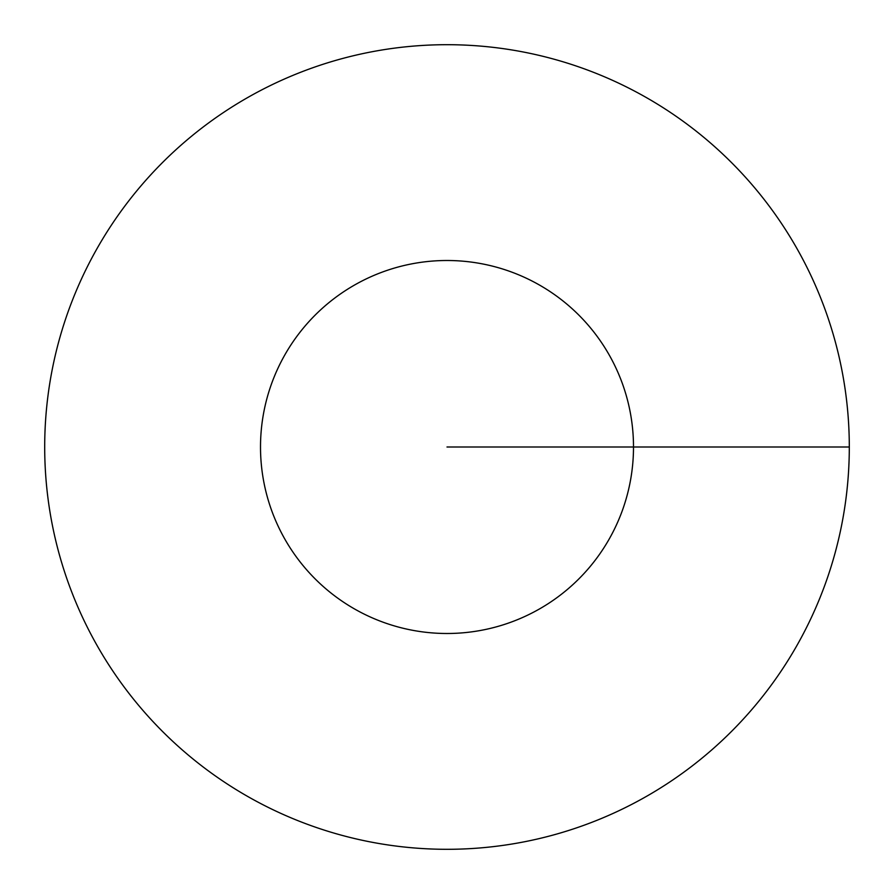 <?xml version="1.0" encoding="UTF-8"?>
<svg xmlns="http://www.w3.org/2000/svg" width="894" height="894" viewBox="0 0 894 894"><rect width="100%" height="100%" fill="white"/><g stroke="black" fill="none" stroke-linecap="round" stroke-linejoin="round"><path stroke-width="1.34" d="M849.3 447A402.3 402.3 0 0 0 245.85 98.597A402.3 402.3 0 0 0 245.85 795.403A402.3 402.3 0 0 0 849.3 447L633.5 447A186.5 186.5 0 0 0 353.756 285.488A186.5 186.5 0 0 0 353.756 608.512A186.5 186.5 0 0 0 633.5 447L447 447"/></g></svg>

